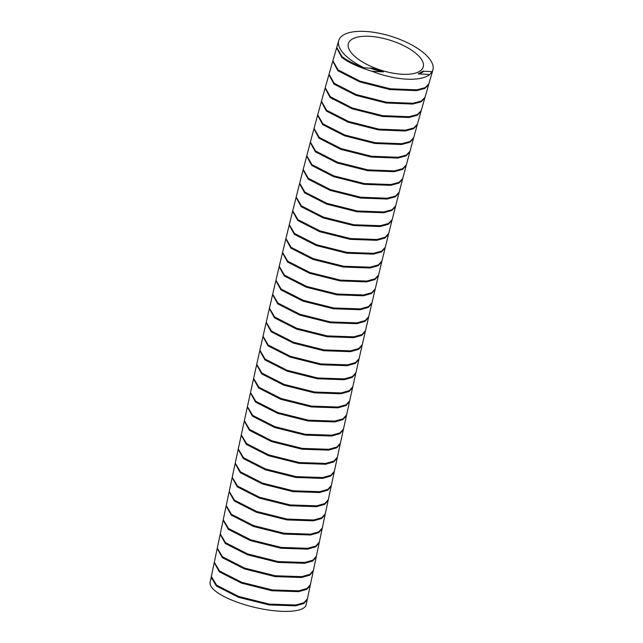 <?xml version="1.0" encoding="UTF-8"?>
<svg xmlns="http://www.w3.org/2000/svg" width="643" height="643" viewBox="0 0 643 643"><rect width="100%" height="100%" fill="white"/><g stroke="black" fill="none" stroke-linecap="round" stroke-linejoin="round"><path stroke-width="0.96" d="M351.777 53.353A39.199 15.649 -162.4 0 1 348.385 43.595A39.199 15.649 -162.4 0 1 379.651 37.607A39.199 15.649 -162.4 0 1 419.823 57.219A39.199 15.649 -162.4 0 1 423.215 66.968A39.199 15.649 -162.4 0 1 391.949 72.964A39.199 15.649 -162.4 0 1 351.777 53.353M307.33 599.196L306.213 604.621A49.334 14.339 -166.8 0 1 268.051 609.95A49.334 14.339 -166.8 0 1 215.349 591.021A49.334 14.339 -166.8 0 1 210.116 582.293L211.274 576.867M307.266 599.614L303.801 603.52L295.643 605.843L269.096 604.942L238.513 597.291L216.402 586.014L211.169 577.277M214.143 563.107L211.346 576.45L216.578 585.178L238.682 596.455L269.272 604.107L295.812 605.007L303.97 602.684L307.442 598.778L310.239 585.443L306.767 589.35L298.609 591.664L272.069 590.764L241.487 583.113L219.376 571.836L214.248 562.697M310.304 585.017L310.239 585.443M217.109 548.929L214.312 562.271L219.544 571L241.696 582.293L272.278 589.936L298.802 590.829L306.944 588.506L310.408 584.608L313.213 571.265L309.741 575.172L301.583 577.494L275.043 576.594L244.453 568.934L222.349 557.666L217.221 548.511M313.278 570.839L313.213 571.265M220.091 534.751L217.286 548.093L222.518 556.83L244.629 568.099L275.212 575.758L301.76 576.658L309.918 574.336L313.382 570.429L316.187 557.095L312.715 561.001L304.557 563.316L278.017 562.416L247.426 554.764L225.323 543.488L220.195 534.341M316.252 556.669L316.187 557.095M223.073 520.581L220.268 533.915L225.5 542.652L247.603 553.928L278.186 561.58L304.734 562.48L312.892 560.166L316.364 556.259L319.169 542.925L315.697 546.831L307.539 549.146L280.991 548.246L250.408 540.594L228.305 529.318L223.177 520.171M319.233 542.499L319.169 542.925M226.055 506.411L223.242 519.745L228.482 528.49L250.577 539.758L281.168 547.41L307.708 548.318L315.866 545.995L319.338 542.089L322.151 528.763L318.679 532.669L310.521 534.984L283.973 534.084L253.398 526.432L231.287 515.156L226.167 506.001M322.215 528.337L322.151 528.763M229.053 492.249L226.232 505.583L231.464 514.32L253.567 525.596L284.15 533.248L310.69 534.148L318.856 531.833L322.328 527.927L325.141 514.601L321.669 518.507L313.511 520.822L286.963 519.922L256.388 512.27L234.285 500.993L229.157 491.839M325.213 514.183L325.149 514.601M232.051 478.095L229.229 491.421L234.462 500.158L256.557 511.434L287.14 519.086L313.68 519.994L321.846 517.671L325.318 513.773L328.147 500.455L324.667 504.353L316.509 506.668L289.961 505.768L259.386 498.108L237.283 486.839L232.163 477.685M328.211 500.029L328.147 500.455M235.065 463.941L232.227 477.259L237.46 486.004L259.563 497.28L290.138 504.932L316.678 505.84L324.844 503.517L328.324 499.619L331.161 486.309L327.681 490.207L319.531 492.522L293.007 491.622L262.44 483.978L240.297 472.693L235.177 463.531M331.225 485.891L331.161 486.309M238.095 449.803L235.242 463.113L240.474 471.858L262.609 483.142L293.176 490.786L319.7 491.686L327.858 489.371L331.338 485.473L334.183 472.171L330.695 476.069L322.529 478.384L295.989 477.476L265.414 469.824L243.319 458.555L238.199 449.393M334.247 471.753L334.183 472.171M241.125 435.665L238.272 448.967L243.496 457.72L265.591 468.988L296.158 476.64L322.706 477.548L330.872 475.241L334.36 471.343L337.213 458.041L333.725 461.939L325.559 464.254L299.019 463.346L268.452 455.694L246.357 444.426L241.238 435.255M337.286 457.623L337.213 458.041M244.179 421.543L241.31 434.837L246.534 443.59L268.67 454.874L299.228 462.518L325.744 463.418L333.91 461.111L337.39 457.213L340.26 443.927L336.771 447.817L328.613 450.132L302.097 449.224L271.547 441.588L249.404 430.304L244.292 421.133M340.332 443.509L340.26 443.927M244.356 420.715L249.588 429.468L271.716 440.752L302.266 448.396L328.79 449.296L336.956 446.989L340.444 443.099L343.33 429.821L339.834 433.712L331.667 436.018L305.152 435.118L274.609 427.474L252.474 416.19L247.354 407.019M343.394 429.403L343.33 429.821M250.328 393.323L247.426 406.601L252.651 415.362L274.778 426.639L305.329 434.282L331.844 435.19L340.01 432.884L343.507 428.994L346.408 415.732L342.912 419.622L334.738 421.921L308.23 421.02L277.68 413.377L255.552 402.092L250.44 392.921M346.473 415.314L346.408 415.732M253.43 379.241L250.513 392.495L255.737 401.264L277.856 412.541L308.399 420.184L334.923 421.093L343.089 418.786L346.585 414.904L349.503 401.65L345.998 405.54L337.832 407.839L311.316 406.931L280.782 399.287L258.655 388.01L253.543 378.831M349.575 401.232L349.503 401.65M256.557 365.16L253.615 378.414L258.832 387.182L280.951 398.459L311.493 406.103L338.009 407.011L346.183 404.712L349.688 400.822L352.621 387.584L349.109 391.466L340.935 393.773L314.427 392.857L283.893 385.221L261.773 373.945L256.661 364.758M352.694 387.166L352.621 387.584M259.692 351.102L256.734 364.34L261.958 373.117L284.069 384.385L314.604 392.029L341.12 392.945L349.294 390.647L352.806 386.756L355.756 373.535L352.235 377.425L344.045 379.716L317.513 378.791L286.979 371.148L264.908 359.887L259.812 350.692M355.828 373.117L355.756 373.543M262.858 337.061L259.876 350.274L265.093 359.059L287.164 370.32L317.69 377.971L344.23 378.896L352.42 376.597L355.941 372.715L358.915 359.509L355.386 363.383L347.196 365.682L320.664 364.758L290.138 357.106L268.075 345.854L262.971 336.651M358.987 359.091L358.915 359.509M266.049 323.035L263.043 336.233L268.26 345.026L290.314 356.278L320.841 363.93L347.381 364.854L355.571 362.564L359.099 358.681L362.097 345.492L358.561 349.374L350.371 351.665L323.831 350.732L293.312 343.081L271.258 331.828L266.162 322.625M362.17 345.074L362.097 345.492M269.256 309.026L266.234 322.207L271.442 331.008L293.497 342.261L324.016 349.905L350.556 350.837L358.754 348.546L362.282 344.672L365.304 331.499L361.76 335.373L353.562 337.663L327.03 336.731L296.519 329.079L274.465 317.835L269.377 308.624M365.377 331.081L365.304 331.499M272.495 295.041L269.449 308.206L274.657 317.007L296.704 328.26L327.215 335.903L353.746 336.844L361.953 334.553L365.489 330.679L368.535 317.529L364.983 321.396L356.777 323.686L330.245 322.746L299.742 315.102L277.704 303.85L272.608 294.639M368.608 317.112L368.535 317.529M275.759 281.079L272.688 294.221L277.889 303.03L299.935 314.274L330.438 321.926L356.969 322.858L365.176 320.576L368.728 316.71L371.791 303.576L368.238 307.442L360.04 309.725L333.532 308.793L303.046 301.157L280.959 289.897L275.879 280.669M371.871 303.166L371.791 303.576M279.054 267.134L275.951 280.252L281.152 289.077L303.231 300.329L333.717 307.965L360.233 308.905L368.431 306.623L371.984 302.757L375.078 289.647L371.517 293.513L363.311 295.788L336.811 294.848L306.333 287.22L284.254 275.96L279.166 266.732M375.158 289.237L375.078 289.647M282.373 253.213L279.247 266.315L284.447 275.14L306.518 286.392L336.996 294.028L363.504 294.968L371.71 292.694L375.279 288.836L378.397 275.751L374.829 279.601L366.614 281.883L340.115 280.935L309.645 273.299L287.574 262.047L282.494 252.812M378.478 275.341L378.397 275.751M285.733 239.317L282.574 252.394L287.767 261.227L309.83 272.479L340.3 280.115L366.807 281.063L375.022 278.789L378.598 274.931L381.749 261.878L378.164 265.728L369.95 267.994L343.442 267.046L312.988 259.418L290.925 248.166L285.846 238.915M381.821 261.46L381.749 261.878M289.117 225.452L285.926 238.505L291.118 247.346L313.173 258.599L343.635 266.234L370.143 267.183L378.357 264.908L381.942 261.058L385.125 248.029L381.532 251.879L373.294 254.146L346.77 253.181L316.316 245.538L294.309 234.301L289.237 225.05M385.205 247.611L385.125 248.029M292.533 211.611L289.318 224.632L294.502 233.489L316.509 244.718L346.963 252.369L373.495 253.326L381.725 251.059L385.326 247.217L388.541 234.213L384.932 238.055L376.694 240.313L350.162 239.349L319.724 231.705L297.725 220.477L292.653 211.209M388.621 233.795L388.541 234.213M295.989 197.795L292.734 210.791L297.926 219.665L319.917 230.893L350.363 238.537L376.894 239.501L385.133 237.243L388.742 233.401L391.989 220.428L388.372 224.262L380.126 226.521L353.594 225.548L323.164 217.905L301.173 206.676L296.11 197.393M392.069 220.01L391.989 220.428M299.477 184.019L296.19 196.983L301.374 205.864L323.365 217.093L353.795 224.737L380.326 225.709L388.573 223.451L392.19 219.617L395.477 206.668L391.844 210.51L383.59 212.761L357.066 211.78L326.636 204.128L304.661 192.908L299.598 183.617M395.558 206.258L395.477 206.668M303.006 170.266L299.686 183.207L304.87 192.104L326.837 203.325L357.267 210.968L383.799 211.949L392.053 209.698L395.678 205.864L398.998 192.956L395.357 196.782L387.094 199.033L360.562 198.044L330.148 190.392L308.182 179.172L303.126 169.865M399.086 192.546L398.998 192.956M306.566 156.554L303.215 169.455L308.391 178.368L330.357 189.589L360.771 197.24L387.303 198.229L395.566 195.978L399.207 192.144L402.558 179.276L398.901 183.094L390.639 185.345L364.107 184.348L333.701 176.696L311.751 165.476L306.695 156.153M402.647 178.867L402.558 179.276M310.167 142.875L306.775 155.743L311.959 164.672L333.91 175.885L364.308 183.544L390.848 184.533L399.118 182.291L402.767 178.465L406.159 165.629L402.494 169.447L394.223 171.689L367.683 170.684L337.294 163.033L315.351 151.812L310.296 142.473M406.247 165.219L406.159 165.629M313.816 129.227L310.384 142.063L315.56 151.009L337.503 162.221L367.892 169.881L394.432 170.885L402.703 168.651L406.376 164.825L409.808 152.029L406.127 155.839L397.84 158.074L371.3 157.061L340.927 149.401L318.992 138.189L313.945 128.833M409.896 151.619L409.808 152.029M317.497 115.619L314.025 128.423L319.209 137.393L341.136 148.597L371.509 156.265L398.057 157.278L406.336 155.043L410.017 151.226L413.489 138.47L409.8 142.28L401.505 144.506L374.957 143.485L344.592 135.818L322.682 124.605L317.626 115.226M413.578 138.06L413.489 138.47M321.227 102.06L317.714 114.824L322.899 123.81L344.849 135.03L375.207 142.69L401.738 143.702L410.017 141.476L413.706 137.666L417.219 124.951L413.521 128.753L405.227 130.979L378.703 129.95L348.353 122.291L326.403 111.07L321.355 101.666M417.307 124.549L417.219 124.951M324.996 88.533L321.444 101.256L326.628 110.266L348.57 121.487L378.912 129.155L405.444 130.183L413.738 127.957L417.444 124.155L420.996 111.48L417.275 115.274L408.964 117.5L382.4 116.455L352.067 108.771L330.18 97.567L325.125 88.139M421.085 111.078L420.996 111.48M328.806 75.054L325.213 87.737L330.406 96.772L352.276 107.976L382.617 115.66L409.181 116.704L417.492 114.486L421.213 110.684L424.806 98.049L421.077 101.843L412.758 104.053L386.194 103.009L355.86 95.317L333.99 84.112L328.935 74.66M424.902 97.648L424.806 98.049M332.648 61.615L329.031 74.258L334.215 83.325L356.085 94.521L386.411 102.213L412.983 103.266L421.302 101.047L425.039 97.254L428.656 84.643L424.919 88.429L416.6 90.639L390.028 89.586L359.702 81.894L337.84 70.69L332.785 61.23M428.752 84.241L428.656 84.643M432.176 71.678L432.884 69.991A49.334 19.692 -162.4 0 1 432.176 71.678L423.078 71.156L418.207 73.865L429.701 74.524A49.334 19.692 -162.4 0 1 371.911 71.236C358.416 67.145 348.345 62.492 341.698 57.283L336.643 47.815M338.716 40.573L336.739 47.413L341.931 56.496C346.939 60.49 354.325 64.26 364.083 67.804A49.334 19.692 -162.4 0 1 342.984 52.847A49.334 19.692 -162.4 0 1 338.716 40.573A49.334 19.692 -162.4 0 1 378.06 33.034A49.334 19.692 -162.4 0 1 428.616 57.717A49.334 19.692 -162.4 0 1 432.884 69.991M336.514 48.201L332.873 60.82L338.065 69.902L359.967 81.114L390.285 88.798L416.833 89.851L425.152 87.633L428.881 83.847L432.522 71.236L429.701 74.524M432.618 70.834L432.522 71.236M371.911 71.236L383.405 71.887L373.173 68.319L364.083 67.804M383.405 71.887A41.401 12.032 -166.8 0 1 369.821 68.134M423.833 71.204A41.401 12.032 -166.8 0 1 418.207 73.865M332.72 98.5L332.495 99.295M244.364 420.715L247.25 407.429"/></g></svg>
